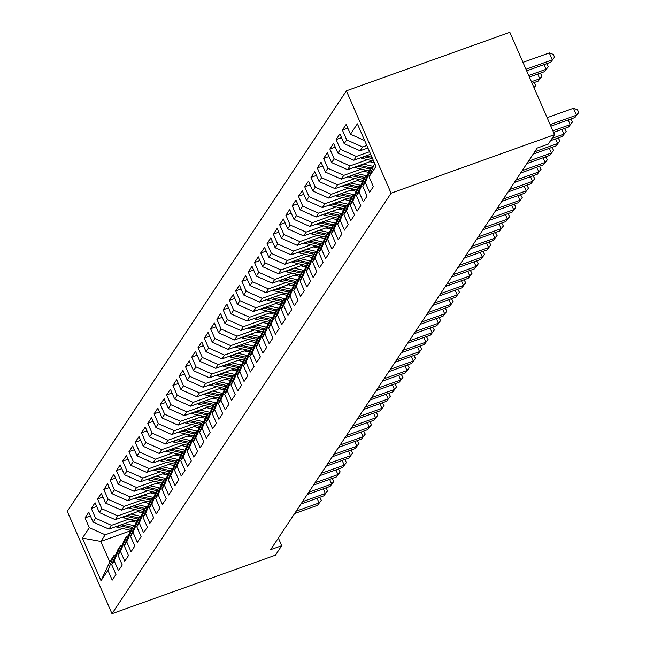 <?xml version="1.0" encoding="UTF-8"?>
<svg xmlns="http://www.w3.org/2000/svg" width="646" height="646" viewBox="0 0 646 646"><rect width="100%" height="100%" fill="white"/><g stroke="black" fill="none" stroke-linecap="round" stroke-linejoin="round"><path stroke-width="0.97" d="M346.385 90.836L67.281 511.357L111.992 613.7L391.096 193.178L346.385 90.836L509.839 32.3L554.551 134.643L391.096 193.178M130.427 530.826L100.833 541.421L82.405 538.11L101.018 580.706L107.922 570.305L112.21 580.124L115.973 574.447L111.685 564.628L114.197 560.841L118.484 570.66L122.255 564.992L117.968 555.172L120.479 551.385L124.767 561.204L128.53 555.528L124.242 545.708L126.753 541.929L131.041 551.749L134.812 546.072L130.516 536.253L133.028 532.466L137.323 542.285L141.086 536.616L136.799 526.797L139.31 523.01L143.598 532.829L147.361 527.152L143.073 517.333L145.584 513.554L149.872 523.373L153.643 517.696L149.355 507.877L151.867 504.09L156.154 513.909L159.917 508.24L155.629 498.421L158.141 494.634L162.429 504.453L166.2 498.777L161.904 488.957L164.415 485.178L168.711 494.998L172.474 489.321L168.186 479.502L170.697 475.714L174.985 485.534L178.756 479.865L174.46 470.046L176.972 466.259L181.26 476.078L185.031 470.401L180.743 460.582L183.254 456.803L187.542 466.622L191.305 460.945L187.017 451.126L189.528 447.339L193.816 457.158L197.587 451.489L193.299 441.67L195.803 437.883L200.099 447.702L203.861 442.025L199.574 432.206L202.085 428.427L206.373 438.246L210.144 432.57L205.848 422.75L208.359 418.963L212.655 428.782L216.418 423.114L212.13 413.295L214.642 409.507L218.929 419.327L222.692 413.65L218.405 403.831L220.916 400.052L225.204 409.871L228.975 404.194L224.687 394.375L227.198 390.588L231.486 400.407L235.249 394.738L230.961 384.919L233.472 381.132L237.76 390.951L241.531 385.274L237.235 375.455L239.747 371.676L244.043 381.495L247.806 375.819L243.518 365.999L246.029 362.212L250.317 372.031L254.08 366.363L249.792 356.544L252.303 352.756L256.591 362.576L260.362 356.899L256.074 347.08L258.586 343.301L262.874 353.12L266.637 347.443L262.349 337.624L264.86 333.837L269.148 343.656L272.919 337.987L268.623 328.168L271.134 324.381L275.43 334.2L279.193 328.523L274.905 318.704L277.417 314.925L281.704 324.744L285.475 319.067L281.18 309.248L283.691 305.461L287.987 315.28L291.75 309.612L287.462 299.792L289.973 296.005L294.261 305.824L298.024 300.148L293.736 290.329L296.248 286.549L300.535 296.369L304.306 290.692L300.019 280.873L302.53 277.086L306.818 286.905L310.581 281.236L306.293 271.417L308.804 267.63L313.092 277.449L316.863 271.772L312.567 261.953L315.078 258.174L319.374 267.993L323.137 262.316L318.849 252.497L321.361 248.71L325.649 258.529L329.412 252.861L325.124 243.041L327.635 239.254L331.923 249.073L335.694 243.397L331.406 233.577L333.917 229.798L338.205 239.618L341.968 233.941L337.68 224.122L340.192 220.343L344.48 230.154L348.251 224.485L343.955 214.666L346.466 210.879L350.762 220.698L354.525 215.021L350.237 205.202L352.748 201.423L357.036 211.242L360.807 205.565L356.511 195.746L359.023 191.967L363.31 201.786L367.081 196.109L362.794 186.29L365.305 182.503L369.593 192.322L373.356 186.646L369.068 176.826L375.972 166.426L357.367 123.83L350.463 134.231L346.167 124.412L342.404 130.088L346.692 139.907L344.181 143.695L339.893 133.875L336.122 139.552L340.418 149.371L337.906 153.15L333.611 143.331L329.848 149.008L334.135 158.827L331.624 162.606L327.336 152.787L323.573 158.464L327.861 168.283L325.35 172.07L321.062 162.251L317.291 167.928L321.579 177.747L319.067 181.526L314.78 171.707L311.017 177.384L315.305 187.203L312.793 190.982L308.505 181.163L304.734 186.839L309.03 196.659L306.519 200.446L302.223 190.627L298.46 196.303L302.748 206.122L300.237 209.902L295.949 200.082L292.186 205.759L296.474 215.578L293.962 219.357L289.674 209.538L285.903 215.215L290.191 225.034L287.68 228.821L283.392 219.002L279.629 224.679L283.917 234.498L281.406 238.277L277.118 228.458L273.347 234.135L277.643 243.954L275.131 247.733L270.835 237.914L267.073 243.59L271.36 253.41L268.849 257.197L264.561 247.378L260.79 253.054L265.086 262.865L262.575 266.653L258.279 256.833L254.516 262.51L258.804 272.329L256.292 276.108L252.005 266.289L248.242 271.966L252.529 281.785L250.018 285.572L245.73 275.753L241.959 281.422L246.247 291.241L243.736 295.028L239.448 285.209L235.685 290.886L239.973 300.705L237.462 304.484L233.174 294.665L229.403 300.342L233.699 310.161L231.187 313.948L226.891 304.129L223.128 309.797L227.416 319.617L224.905 323.404L220.617 313.585L216.854 319.261L221.142 329.08L218.631 332.86L214.343 323.04L210.572 328.717L214.86 338.536L212.348 342.323L208.06 332.504L204.297 338.173L208.585 347.992L206.074 351.779L201.786 341.96L198.015 347.637L202.311 357.456L199.8 361.235L195.504 351.416L191.741 357.093L196.029 366.912L193.517 370.699L189.23 360.88L185.459 366.548L189.754 376.368L187.243 380.155L182.955 370.336L179.184 376.012L183.472 385.832L180.961 389.611L176.673 379.791L172.91 385.468L177.198 395.287L174.686 399.075L170.399 389.255L166.628 394.924L170.915 404.743L168.412 408.53L164.116 398.711L160.353 404.388L164.641 414.207L162.13 417.986L157.842 408.167L154.071 413.844L158.367 423.663L155.856 427.45L151.56 417.631L147.797 423.3L152.085 433.119L149.573 436.906L145.285 427.087L141.522 432.763L145.81 442.583L143.299 446.362L139.011 436.543L135.24 442.219L139.528 452.038L137.017 455.826L132.729 446.006L128.966 451.675L133.254 461.494L130.742 465.282L126.454 455.462L122.683 461.139L126.979 470.958L124.468 474.737L120.172 464.918L116.409 470.595L120.697 480.414L118.186 484.201L113.898 474.382L110.135 480.051L114.423 489.87L111.911 493.657L107.624 483.838L103.853 489.515L108.14 499.334L105.629 503.113L101.341 493.294L97.578 498.97L101.866 508.79L99.355 512.577L95.067 502.758L91.296 508.426L95.592 518.245L93.081 522.033L88.785 512.213L85.022 517.89L90.424 515.952M82.405 538.11L89.309 527.709L85.022 517.89M554.551 134.643L548.268 144.098L537.189 148.063L270.642 549.673L281.721 545.708L278.369 538.029M133.916 520.2L108.988 529.131L111.5 525.343L129.022 519.069M93.081 522.033L108.988 529.131M95.592 518.245L111.5 525.343M101.018 580.706L109.772 561.891L114.164 555.269L115.82 554.68M107.922 570.305L114.164 555.269M140.19 510.744L115.271 519.667L117.782 515.888L135.297 509.613M99.355 512.577L115.271 519.667M101.866 508.79L117.782 515.888M111.685 564.628L117.935 549.593L120.447 545.813L122.102 545.216M114.197 560.841L120.447 545.813M146.472 501.288L121.545 510.211L124.056 506.424L141.571 500.157M105.629 503.113L121.545 510.211M108.14 499.334L124.056 506.424M117.968 555.172L124.21 540.137L126.721 536.35L128.376 535.76M120.479 551.385L126.721 536.35M152.747 491.824L127.827 500.755L130.339 496.968L147.853 490.694M111.911 493.657L127.827 500.755M114.423 489.87L130.339 496.968M124.242 545.708L130.492 530.681L133.003 526.894L134.651 526.304M126.753 541.929L133.003 526.894M159.029 482.368L134.102 491.291L136.613 487.512L154.128 481.238M118.186 484.201L134.102 491.291M120.697 480.414L136.613 487.512M130.516 536.253L136.766 521.217L139.278 517.438L140.933 516.84M133.028 532.466L139.278 517.438M165.303 472.912L140.384 481.835L142.895 478.048L160.41 471.782M124.468 474.737L140.384 481.835M126.979 470.958L142.895 478.048M136.799 526.797L143.049 511.761L145.552 507.974L147.207 507.385M139.31 523.01L145.552 507.974M171.578 463.448L146.658 472.379L149.169 468.592L166.684 462.318M130.742 465.282L146.658 472.379M133.254 461.494L149.169 468.592M143.073 517.333L149.323 502.305L151.834 498.518L153.49 497.929M145.584 513.554L151.834 498.518M177.86 453.993L152.932 462.916L155.444 459.136L172.958 452.862M137.017 455.826L152.932 462.916M139.528 452.038L155.444 459.136M149.355 507.877L155.597 492.841L158.109 489.062L159.764 488.465M151.867 504.09L158.109 489.062M184.134 444.537L159.215 453.46L161.726 449.673L179.241 443.406M143.299 446.362L159.215 453.46M145.81 442.583L161.726 449.673M155.629 498.421L161.88 483.386L164.391 479.598L166.046 479.009M158.141 494.634L164.391 479.598M190.417 435.073L165.489 444.004L168 440.217L185.515 433.942M149.573 436.906L165.489 444.004M152.085 433.119L168 440.217M161.904 488.957L168.154 473.93L170.665 470.143L172.321 469.553M164.415 485.178L170.665 470.143M196.691 425.617L171.771 434.54L174.283 430.761L191.797 424.487M155.856 427.45L171.771 434.54M158.367 423.663L174.283 430.761M168.186 479.502L174.436 464.466L176.947 460.687L178.595 460.089M170.697 475.714L176.947 460.687M202.973 416.161L178.046 425.084L180.557 421.297L198.072 415.031M162.13 417.986L178.046 425.084M164.641 414.207L180.557 421.297M174.46 470.046L180.71 455.01L183.222 451.223L184.877 450.633M176.972 466.259L183.222 451.223M209.247 406.697L184.32 415.628L186.831 411.841L204.346 405.567M168.412 408.53L184.32 415.628M170.915 404.743L186.831 411.841M180.743 460.582L186.985 445.554L189.496 441.767L191.151 441.178M183.254 456.803L189.496 441.767M215.522 397.242L190.602 406.164L193.114 402.385L210.628 396.111M174.686 399.075L190.602 406.164M177.198 395.287L193.114 402.385M187.017 451.126L193.267 436.09L195.778 432.311L197.434 431.714M189.528 447.339L195.778 432.311M221.804 387.786L196.877 396.709L199.388 392.921L216.903 386.655M180.961 389.611L196.877 396.709M183.472 385.832L199.388 392.921M193.299 441.67L199.541 426.635L202.053 422.847L203.708 422.258M195.803 437.883L202.053 422.847M228.078 378.322L203.159 387.253L205.67 383.466L223.185 377.191M187.243 380.155L203.159 387.253M189.754 376.368L205.67 383.466M199.574 432.206L205.824 417.179L208.335 413.392L209.982 412.802M202.085 428.427L208.335 413.392M234.361 368.866L209.433 377.789L211.945 374.01L229.459 367.736M193.517 370.699L209.433 377.789M196.029 366.912L211.945 374.01M205.848 422.75L212.098 407.715L214.609 403.936L216.265 403.338M208.359 418.963L214.609 403.936M240.635 359.41L215.716 368.333L218.219 364.546L235.742 358.28M199.8 361.235L215.716 368.333M202.311 357.456L218.219 364.546M212.13 413.295L218.372 398.259L220.884 394.472L222.539 393.882M214.642 409.507L220.884 394.472M246.909 349.946L221.99 358.877L224.501 355.09L242.016 348.816M206.074 351.779L221.99 358.877M208.585 347.992L224.501 355.09M218.405 403.831L224.655 388.803L227.166 385.016L228.821 384.427M220.916 400.052L227.166 385.016M253.192 340.49L228.264 349.413L230.775 345.634L248.29 339.36M212.348 342.323L228.264 349.413M214.86 338.536L230.775 345.634M224.687 394.375L230.929 379.339L233.44 375.56L235.096 374.963M227.198 390.588L233.44 375.56M259.466 331.035L234.546 339.957L237.058 336.17L254.572 329.904M218.631 332.86L234.546 339.957M221.142 329.08L237.058 336.17M230.961 384.919L237.211 369.883L239.723 366.104L241.378 365.507M233.472 381.132L239.723 366.104M265.748 321.571L240.821 330.502L243.332 326.715L260.847 320.44M224.905 323.404L240.821 330.502M227.416 319.617L243.332 326.715M237.235 375.455L243.485 360.428L245.997 356.64L247.652 356.051M239.747 371.676L245.997 356.64M272.023 312.115L247.103 321.038L249.614 317.259L267.129 310.984M231.187 313.948L247.103 321.038M233.699 310.161L249.614 317.259M243.518 365.999L249.768 350.964L252.279 347.185L253.926 346.587M246.029 362.212L252.279 347.185M278.297 302.659L253.377 311.582L255.889 307.795L273.403 301.529M237.462 304.484L253.377 311.582M239.973 300.705L255.889 307.795M249.792 356.544L256.042 341.508L258.553 337.729L260.209 337.131M252.303 352.756L258.553 337.729M284.579 293.195L259.652 302.126L262.163 298.339L279.678 292.065M243.736 295.028L259.652 302.126M246.247 291.241L262.163 298.339M256.074 347.08L262.316 332.052L264.828 328.265L266.483 327.675M258.586 343.301L264.828 328.265M290.853 283.739L265.934 292.662L268.445 288.883L285.96 282.609M250.018 285.572L265.934 292.662M252.529 281.785L268.445 288.883M262.349 337.624L268.599 322.588L271.11 318.809L272.765 318.22M264.86 333.837L271.11 318.809M297.136 274.284L272.208 283.206L274.72 279.419L292.234 273.153M256.292 276.108L272.208 283.206M258.804 272.329L274.72 279.419M268.623 328.168L274.873 313.132L277.384 309.353L279.04 308.756M271.134 324.381L277.384 309.353M303.41 264.82L278.491 273.751L281.002 269.963L298.517 263.689M262.575 266.653L278.491 273.751M265.086 262.865L281.002 269.963M274.905 318.704L281.155 303.677L283.667 299.889L285.314 299.3M277.417 314.925L283.667 299.889M309.692 255.364L284.765 264.287L287.276 260.508L304.791 254.233M268.849 257.197L284.765 264.287M271.36 253.41L287.276 260.508M281.18 309.248L287.43 294.213L289.941 290.434L291.596 289.844M283.691 305.461L289.941 290.434M315.967 245.908L291.039 254.831L293.55 251.044L311.073 244.777M275.131 247.733L291.039 254.831M277.643 243.954L293.55 251.044M287.462 299.792L293.704 284.757L296.215 280.978L297.871 280.38M289.973 296.005L296.215 280.978M322.241 236.444L297.322 245.375L299.833 241.588L317.348 235.314M281.406 238.277L297.322 245.375M283.917 234.498L299.833 241.588M293.736 290.329L299.986 275.301L302.498 271.514L304.153 270.924M296.248 286.549L302.498 271.514M328.523 226.988L303.596 235.911L306.107 232.132L323.622 225.858M287.68 228.821L303.596 235.911M290.191 225.034L306.107 232.132M300.019 280.873L306.261 265.837L308.772 262.058L310.427 261.469M302.53 277.086L308.772 262.058M334.798 217.532L309.878 226.455L312.389 222.676L329.904 216.402M293.962 219.357L309.878 226.455M296.474 215.578L312.389 222.676M306.293 271.417L312.543 256.381L315.054 252.602L316.702 252.005M308.804 267.63L315.054 252.602M341.08 208.069L316.152 216.999L318.664 213.212L336.178 206.938M300.237 209.902L316.152 216.999M302.748 206.122L318.664 213.212M312.567 261.953L318.817 246.925L321.328 243.138L322.984 242.549M315.078 258.174L321.328 243.138M347.354 198.613L322.435 207.536L324.946 203.756L342.461 197.482M306.519 200.446L322.435 207.536M309.03 196.659L324.946 203.756M318.849 252.497L325.1 237.462L327.603 233.682L329.258 233.093M321.361 248.71L327.603 233.682M353.628 189.157L328.709 198.08L331.22 194.301L348.735 188.026M312.793 190.982L328.709 198.08M315.305 187.203L331.22 194.301M325.124 243.041L331.374 228.006L333.885 224.227L335.54 223.629M327.635 239.254L333.885 224.227M359.911 179.693L334.983 188.624L337.495 184.837L355.009 178.562M319.067 181.526L334.983 188.624M321.579 177.747L337.495 184.837M331.406 233.577L337.648 218.55L340.159 214.763L341.815 214.173M333.917 229.798L340.159 214.763M366.185 170.237L341.266 179.16L343.777 175.381L361.292 169.107M325.35 172.07L341.266 179.16M327.861 168.283L343.777 175.381M337.68 224.122L343.93 209.086L346.442 205.307L348.097 204.717M340.192 220.343L346.442 205.307M372.467 160.781L347.54 169.704L350.051 165.925L367.566 159.651M331.624 162.606L347.54 169.704M334.135 158.827L350.051 165.925M343.955 214.666L350.205 199.63L352.716 195.851L354.371 195.254M346.466 210.879L352.716 195.851M370.642 154.224L353.822 160.248L356.334 156.461L369.552 151.729M337.906 153.15L353.822 160.248M340.418 149.371L356.334 156.461M350.237 205.202L356.487 190.174L358.998 186.387L360.646 185.798M352.748 201.423L358.998 186.387M367.921 147.991L360.097 150.784L362.608 147.005L366.831 145.495M344.181 143.695L360.097 150.784M346.692 139.907L362.608 147.005M356.511 195.746L362.761 180.71L365.273 176.931L366.928 176.342M359.023 191.967L365.273 176.931M350.463 134.231L364.683 140.578M362.794 186.29L369.036 171.255L371.547 167.476L373.202 166.878M365.305 182.503L371.547 167.476M111.992 613.7L275.446 555.164L281.721 545.708M122.74 528.533L105.225 534.799L100.833 541.421L109.772 561.891M89.309 527.709L105.225 534.799M369.068 176.826L374.648 163.398M342.404 130.088L347.806 128.158M336.122 139.552L341.524 137.614M329.848 149.008L335.25 147.07M323.573 158.464L328.967 156.534M317.291 167.928L322.693 165.99M311.017 177.384L316.419 175.446M304.734 186.839L310.137 184.909M298.46 196.303L303.862 194.365M292.186 205.759L297.58 203.821M285.903 215.215L291.306 213.285M279.629 224.679L285.031 222.741M273.347 234.135L278.749 232.197M267.073 243.59L272.475 241.661M260.79 253.054L266.192 251.116M254.516 262.51L259.918 260.572M248.242 271.966L253.636 270.036M241.959 281.422L247.361 279.492M235.685 290.886L241.087 288.948M229.403 300.342L234.805 298.412M223.128 309.797L228.531 307.867M216.854 319.261L222.248 317.323M210.572 328.717L215.974 326.787M204.297 338.173L209.7 336.243M198.015 347.637L203.417 345.699M191.741 357.093L197.143 355.163M185.459 366.548L190.861 364.619M179.184 376.012L184.586 374.074M172.91 385.468L178.304 383.538M166.628 394.924L172.03 392.994M160.353 404.388L165.756 402.45M154.071 413.844L159.473 411.914M147.797 423.3L153.199 421.37M141.522 432.763L146.917 430.825M135.24 442.219L140.642 440.289M128.966 451.675L134.368 449.745M122.683 461.139L128.086 459.201M116.409 470.595L121.811 468.665M110.135 480.051L115.529 478.121M103.853 489.515L109.255 487.577M97.578 498.97L102.98 497.04M91.296 508.426L96.698 506.496M550.158 124.597L576.49 115.166L574.924 117.532L550.844 126.156M547.138 117.677L573.47 108.245L576.49 115.166L578.719 112.509L574.924 117.532M573.47 108.245L577.508 109.739L578.719 112.509M526.676 70.834L550.755 62.21L552.322 59.844L549.302 52.932L522.969 62.363M549.302 52.932L553.339 54.426L554.551 57.187L552.322 59.844L525.989 69.275M554.551 57.187L550.755 62.21M552.887 130.831L570.216 124.621L568.65 126.987L553.565 132.39M570.749 119.026L572.437 121.965L570.216 124.621L568.173 119.946M572.437 121.965L568.65 126.987M552.112 138.317L563.942 134.077L562.367 136.443L550.537 140.683M564.475 128.481L566.162 131.429L563.942 134.077L561.899 129.402M566.162 131.429L562.367 136.443M366.88 148.362A8.18 7.607 33.6 0 0 368.317 148.903M529.397 77.068L544.481 71.666L546.048 69.3L528.719 75.509M546.581 63.704L548.268 66.651L544.481 71.666M548.268 66.651L546.048 69.3L544.005 64.624M360.597 157.818A8.18 7.607 33.6 0 0 362.422 158.464L373.622 161.048M369.48 154.636L370.974 154.983M363.738 156.695L372.621 158.738M371.983 157.285L365.967 155.896M532.118 83.302L538.199 81.13L539.773 78.764L531.44 81.743M540.306 73.159L541.994 76.107L538.199 81.13M541.994 76.107L539.773 78.764L537.73 74.088M534.751 151.745L557.659 143.541L556.093 145.907L533.184 154.111M558.192 137.937L559.888 140.885L557.659 143.541L555.617 138.866M559.888 140.885L556.093 145.907M528.476 161.201L551.385 152.997L549.811 155.363L526.902 163.567M551.918 147.401L553.606 150.34L551.385 152.997L549.342 148.322M553.606 150.34L549.811 155.363M354.323 167.274A8.18 7.607 33.6 0 0 356.148 167.92L369.246 170.94M363.205 164.092L373.388 166.442M369.77 161.742L374.397 162.808M357.464 166.151L370.441 169.147M371.192 168.008L359.685 165.352M534.024 82.623L535.72 85.563L534.089 87.799M534 87.614L535.72 85.563M348.049 176.738A8.18 7.607 33.6 0 0 349.866 177.375L362.971 180.404M356.923 173.556L367.106 175.906M363.496 171.206L368.228 172.296A19.606 18.225 33.6 0 0 368.575 172.369M351.182 175.607L364.158 178.603M364.917 177.472L353.41 174.816M522.194 170.657L545.103 162.453L543.536 164.819L520.628 173.023M545.636 156.857L547.332 159.804L545.103 162.453L543.06 157.777M547.332 159.804L543.536 164.819M341.766 186.193A8.18 7.607 33.6 0 0 343.591 186.839L356.689 189.859M350.649 183.012L360.831 185.362M357.214 180.662L361.954 181.752A19.606 18.225 33.6 0 0 362.301 181.833M344.907 185.071L357.884 188.067M358.635 186.928L347.128 184.272M515.92 180.121L538.829 171.917L537.254 174.283L514.345 182.487M539.362 166.313L541.049 169.26L538.829 171.917L536.786 167.241M541.049 169.26L537.254 174.283M335.492 195.649A8.18 7.607 33.6 0 0 337.317 196.295L350.415 199.315M344.375 192.468L354.549 194.817M350.94 190.118L355.671 191.216A19.606 18.225 33.6 0 0 356.019 191.289M338.633 194.527L351.61 197.523M352.361 196.384L340.854 193.727M509.637 189.577L532.546 181.373L530.98 183.739L508.071 191.943M533.087 175.777L534.775 178.716L532.546 181.373L530.503 176.697M534.775 178.716L530.98 183.739M329.21 205.113A8.18 7.607 33.6 0 0 331.035 205.751L344.132 208.779M338.092 201.932L348.275 204.281M344.657 199.582L349.397 200.672A19.606 18.225 33.6 0 0 349.744 200.744M332.351 203.983L345.327 206.978M346.078 205.848L334.571 203.191M503.363 199.033L526.272 190.828L524.705 193.194L501.797 201.399M526.805 185.232L528.493 188.18L526.272 190.828L524.229 186.153M528.493 188.18L524.705 193.194M322.935 214.569A8.18 7.607 33.6 0 0 324.76 215.215L337.858 218.235M331.818 211.387L342 213.737M338.383 209.038L343.115 210.128A19.606 18.225 33.6 0 0 343.462 210.208M326.077 213.446L339.053 216.442M339.804 215.304L328.297 212.647M497.081 208.496L519.998 200.292L518.423 202.65L495.514 210.862M520.531 194.688L522.218 197.636L519.998 200.292L517.955 195.617M522.218 197.636L518.423 202.65M316.653 224.025A8.18 7.607 33.6 0 0 318.478 224.671L331.584 227.691M325.536 220.843L335.718 223.193M332.109 218.493L336.841 219.592A19.606 18.225 33.6 0 0 337.188 219.664M319.794 222.902L332.771 225.898M333.53 224.76L322.023 222.103M490.807 217.952L513.715 209.748L512.149 212.114L489.24 220.318M514.248 204.152L515.944 207.091L513.715 209.748L511.672 205.073M515.944 207.091L512.149 212.114M310.379 233.489A8.18 7.607 33.6 0 0 312.204 234.127L325.301 237.155M319.261 230.307L329.444 232.657M325.826 227.957L330.566 229.047A19.606 18.225 33.6 0 0 330.905 229.12M313.52 232.358L326.496 235.354M327.247 234.223L315.741 231.567M484.532 227.408L507.441 219.204L505.866 221.57L482.958 229.774M507.974 213.608L509.662 216.555L507.441 219.204L505.398 214.529M509.662 216.555L505.866 221.57M304.105 242.944A8.18 7.607 33.6 0 0 305.929 243.59L319.027 246.61M312.987 239.763L323.161 242.113M319.552 237.413L324.284 238.503A19.606 18.225 33.6 0 0 324.631 238.584M307.246 241.822L320.214 244.818M320.973 243.679L309.466 241.023M478.25 236.872L501.159 228.668L499.592 231.026L476.683 239.238M501.7 223.064L503.387 226.011L501.159 228.668L499.116 223.992M503.387 226.011L499.592 231.026M297.822 252.4A8.18 7.607 33.6 0 0 299.647 253.046L312.745 256.066M306.705 249.219L316.887 251.569M313.27 246.869L318.01 247.967A19.606 18.225 33.6 0 0 318.357 248.04M300.963 251.278L313.94 254.274M314.691 253.135L303.184 250.478M471.976 246.328L494.884 238.124L493.318 240.49L470.401 248.694M495.417 232.528L497.105 235.467L494.884 238.124L492.841 233.448M497.105 235.467L493.318 240.49M291.548 261.864A8.18 7.607 33.6 0 0 293.373 262.502L306.47 265.53M300.43 258.683L310.605 261.032M306.995 256.333L311.727 257.423A19.606 18.225 33.6 0 0 312.075 257.496M294.689 260.734L307.666 263.73M308.417 262.599L296.91 259.942M465.693 255.784L488.61 247.58L487.036 249.945L464.127 258.15M489.143 241.984L490.831 244.931L488.61 247.58L486.567 242.904M490.831 244.931L487.036 249.945M285.266 271.32A8.18 7.607 33.6 0 0 287.09 271.966L300.196 274.986M294.148 268.138L304.331 270.488M300.713 265.789L305.453 266.879A19.606 18.225 33.6 0 0 305.8 266.959M288.407 270.198L301.383 273.193M302.142 272.055L290.635 269.398M459.419 265.248L482.328 257.043L480.761 259.401L457.853 267.614M482.861 251.439L484.557 254.387L482.328 257.043L480.285 252.368M484.557 254.387L480.761 259.401M278.991 280.776A8.18 7.607 33.6 0 0 280.816 281.422L293.914 284.442M287.874 277.594L298.056 279.944M294.439 275.244L299.179 276.343A19.606 18.225 33.6 0 0 299.518 276.415M282.132 279.653L295.109 282.649M295.86 281.511L284.353 278.854M453.145 274.703L476.054 266.499L474.479 268.865L451.57 277.069M476.587 260.903L478.274 263.843L476.054 266.499L474.011 261.824M478.274 263.843L474.479 268.865M272.717 290.24A8.18 7.607 33.6 0 0 274.534 290.878L287.64 293.906M281.599 287.058L291.774 289.408M288.164 284.708L292.896 285.798A19.606 18.225 33.6 0 0 293.244 285.871M275.858 289.109L288.827 292.105M289.586 290.975L278.079 288.318M446.862 284.159L469.771 275.955L468.205 278.321L445.296 286.525M470.304 270.359L472 273.306L469.771 275.955L467.728 271.28M472 273.306L468.205 278.321M266.435 299.696A8.18 7.607 33.6 0 0 268.26 300.342L281.357 303.362M275.317 296.514L285.5 298.864M281.882 294.164L286.622 295.254A19.606 18.225 33.6 0 0 286.969 295.335M269.576 298.573L282.552 301.569M283.303 300.43L271.796 297.774M440.588 293.623L463.497 285.419L461.93 287.777L439.014 295.981M464.03 279.815L465.718 282.762L463.497 285.419L461.454 280.744M465.718 282.762L461.93 287.777M260.16 309.151A8.18 7.607 33.6 0 0 261.985 309.797L275.083 312.817M269.043 305.97L279.217 308.32M275.608 303.62L280.34 304.718A19.606 18.225 33.6 0 0 280.687 304.791M263.302 308.029L276.278 311.025M277.029 309.886L265.522 307.23M434.306 303.079L457.215 294.875L455.648 297.241L432.739 305.445M457.756 289.279L459.443 292.218L457.215 294.875L455.172 290.199M459.443 292.218L455.648 297.241M253.878 318.615A8.18 7.607 33.6 0 0 255.703 319.253L268.801 322.281M262.76 315.434L272.943 317.784M269.325 313.076L274.065 314.174A19.606 18.225 33.6 0 0 274.413 314.247M257.019 317.485L269.996 320.481M270.747 319.35L259.248 316.693M428.032 312.535L450.94 304.331L449.374 306.697L426.465 314.901M451.473 298.735L453.169 301.674L450.94 304.331L448.897 299.655M453.169 301.674L449.374 306.697M247.604 328.071A8.18 7.607 33.6 0 0 249.429 328.717L262.526 331.737M256.486 324.89L266.669 327.239M263.051 322.54L267.791 323.63A19.606 18.225 33.6 0 0 268.13 323.711M250.745 326.949L263.721 329.945M264.472 328.806L252.966 326.149M421.749 321.999L444.666 313.795L443.091 316.152L420.183 324.357M445.199 308.19L446.887 311.138L444.666 313.795L442.623 309.119M446.887 311.138L443.091 316.152M241.321 337.527A8.18 7.607 33.6 0 0 243.146 338.173L256.252 341.193M250.204 334.345L260.386 336.695M256.777 331.996L261.509 333.094A19.606 18.225 33.6 0 0 261.856 333.166M244.463 336.405L257.439 339.4M258.198 338.262L246.691 335.605M415.475 331.455L438.384 323.25L436.817 325.616L413.908 333.82M438.917 317.654L440.612 320.594L438.384 323.25L436.341 318.575M440.612 320.594L436.817 325.616M235.047 346.991A8.18 7.607 33.6 0 0 236.872 347.629L249.97 350.657M243.93 343.809L254.112 346.159M250.495 341.451L255.235 342.55A19.606 18.225 33.6 0 0 255.574 342.622M238.188 345.86L251.165 348.856M251.916 347.726L240.409 345.069M409.201 340.91L432.109 332.706L430.535 335.072L407.626 343.276M432.642 327.11L434.33 330.049L432.109 332.706L430.066 328.031M434.33 330.049L430.535 335.072M402.918 350.374L425.827 342.17L424.26 344.528L401.352 352.732M426.368 336.566L428.056 339.513L425.827 342.17L423.784 337.487M428.056 339.513L424.26 344.528M396.644 359.83L419.553 351.626L417.986 353.992L395.069 362.196M420.086 346.03L421.773 348.969L419.553 351.626L417.51 346.95M421.773 348.969L417.986 353.992M390.362 369.286L413.279 361.082L411.704 363.448L388.795 371.652M413.811 355.486L415.499 358.425L413.279 361.082L411.236 356.406M415.499 358.425L411.704 363.448M384.087 378.75L406.996 370.546L405.43 372.904L382.521 381.108M407.529 364.942L409.225 367.889L406.996 370.546L404.953 365.862M409.225 367.889L405.43 372.904M377.813 388.206L400.722 380.001L399.147 382.367L376.238 390.572M401.255 374.405L402.942 377.345L400.722 380.001L398.679 375.326M402.942 377.345L399.147 382.367M371.531 397.661L394.44 389.457L392.873 391.823L369.964 400.027M394.972 383.861L396.668 386.801L394.44 389.457L392.397 384.782M396.668 386.801L392.873 391.823M228.773 356.447A8.18 7.607 33.6 0 0 230.598 357.093L243.695 360.113M237.655 353.265L247.83 355.615M244.22 350.915L248.952 352.005A19.606 18.225 33.6 0 0 249.299 352.086M231.914 355.324L244.891 358.32M245.641 357.181L234.135 354.525M222.49 365.902A8.18 7.607 33.6 0 0 224.315 366.548L237.413 369.569M231.373 362.721L241.556 365.071M237.938 360.371L242.678 361.469A19.606 18.225 33.6 0 0 243.025 361.542M225.632 364.78L238.608 367.776M239.359 366.637L227.852 363.981M216.216 375.366A8.18 7.607 33.6 0 0 218.041 376.004L231.139 379.032M225.099 372.185L235.273 374.535M231.664 369.827L236.396 370.925A19.606 18.225 33.6 0 0 236.743 370.998M219.357 374.236L232.334 377.232M233.085 376.101L221.578 373.445M209.934 384.822A8.18 7.607 33.6 0 0 211.759 385.468L224.865 388.488M218.816 381.641L228.999 383.99M225.381 379.291L230.121 380.381A19.606 18.225 33.6 0 0 230.469 380.462M213.075 383.7L226.052 386.688M226.811 385.557L215.304 382.9M203.66 394.278A8.18 7.607 33.6 0 0 205.485 394.924L218.582 397.944M212.542 391.096L222.725 393.446M219.107 388.747L223.847 389.845A19.606 18.225 33.6 0 0 224.186 389.918M206.801 393.156L219.777 396.151M220.528 395.013L209.021 392.356M197.385 403.742A8.18 7.607 33.6 0 0 199.21 404.38L212.308 407.408M206.268 400.56L216.442 402.91M212.833 398.202L217.565 399.301A19.606 18.225 33.6 0 0 217.912 399.373M200.526 402.611L213.495 405.607M214.254 404.477L202.747 401.82M191.103 413.198A8.18 7.607 33.6 0 0 192.928 413.844L206.026 416.864M199.985 410.016L210.168 412.366M206.55 407.666L211.29 408.757A19.606 18.225 33.6 0 0 211.638 408.837M194.244 412.075L207.221 415.063M207.972 413.933L196.465 411.276M365.256 407.125L388.165 398.921L386.599 401.279L363.682 409.483M388.698 393.317L390.386 396.264L388.165 398.921L386.122 394.238M390.386 396.264L386.599 401.279M184.829 422.654A8.18 7.607 33.6 0 0 186.654 423.3L199.751 426.32M193.711 419.472L203.886 421.822M200.276 417.122L205.008 418.212A19.606 18.225 33.6 0 0 205.355 418.293M187.97 421.531L200.946 424.527M201.697 423.388L190.19 420.732M358.974 416.581L381.891 408.377L380.316 410.743L357.408 418.947M382.424 402.773L384.112 405.72L381.891 408.377L379.848 403.702M384.112 405.72L380.316 410.743M178.546 432.117A8.18 7.607 33.6 0 0 180.371 432.755L193.469 435.784M187.429 428.936L197.611 431.286M193.994 426.578L198.734 427.676A19.606 18.225 33.6 0 0 199.081 427.749M181.688 430.987L194.664 433.983M195.415 432.852L183.916 430.196M352.7 426.037L375.609 417.833L374.042 420.199L351.133 428.403M376.142 412.237L377.837 415.176L375.609 417.833L373.566 413.157M377.837 415.176L374.042 420.199M172.272 441.573A8.18 7.607 33.6 0 0 174.097 442.219L187.195 445.239M181.155 438.392L191.337 440.742M187.72 436.042L192.46 437.132A19.606 18.225 33.6 0 0 192.799 437.213M175.413 440.451L188.39 443.439M189.141 442.308L177.634 439.651M346.426 435.501L369.334 427.297L367.76 429.655L344.851 437.859M369.867 421.693L371.555 424.64L369.334 427.297L367.291 422.613M371.555 424.64L367.76 429.655M165.998 451.029A8.18 7.607 33.6 0 0 167.815 451.675L180.92 454.695M174.872 447.848L185.055 450.197M181.445 445.498L186.177 446.588A19.606 18.225 33.6 0 0 186.524 446.669M169.131 449.907L182.107 452.903M182.866 451.764L171.36 449.107M340.143 444.957L363.052 436.753L361.485 439.118L338.577 447.323M363.585 431.148L365.281 434.096L363.052 436.753L361.009 432.077M365.281 434.096L361.485 439.118M159.715 460.493A8.18 7.607 33.6 0 0 161.54 461.131L174.638 464.159M168.598 457.311L178.781 459.661M175.163 454.954L179.903 456.052A19.606 18.225 33.6 0 0 180.25 456.124M162.857 459.363L175.833 462.358M176.584 461.228L165.077 458.571M333.869 454.413L356.778 446.208L355.203 448.574L332.294 456.779M357.311 440.612L358.998 443.552L356.778 446.208L354.735 441.533M358.998 443.552L355.203 448.574M153.441 469.949A8.18 7.607 33.6 0 0 155.266 470.595L168.364 473.615M162.324 466.767L172.498 469.117M168.889 464.417L173.621 465.508A19.606 18.225 33.6 0 0 173.968 465.588M156.582 468.826L169.559 471.814M170.31 470.684L158.803 468.027M327.587 463.876L350.495 455.672L348.929 458.03L326.02 466.234M351.036 450.068L352.724 453.016L350.495 455.672L348.452 450.989M352.724 453.016L348.929 458.03M147.159 479.405A8.18 7.607 33.6 0 0 148.984 480.051L162.081 483.071M156.041 476.223L166.224 478.573M162.606 473.873L167.346 474.963A19.606 18.225 33.6 0 0 167.694 475.044M150.3 478.282L163.276 481.278M164.027 480.139L152.521 477.483M321.312 473.332L344.221 465.128L342.655 467.494L319.746 475.698M344.754 459.524L346.442 462.471L344.221 465.128L342.178 460.453M346.442 462.471L342.655 467.494M140.885 488.869A8.18 7.607 33.6 0 0 142.709 489.507L155.807 492.535M149.767 485.687L159.95 488.037M156.332 483.329L161.064 484.427A19.606 18.225 33.6 0 0 161.411 484.5M144.026 487.738L157.002 490.734M157.753 489.603L146.246 486.947M315.03 482.788L337.947 474.584L336.372 476.95L313.463 485.154M338.48 468.988L340.167 471.927L337.947 474.584L335.904 469.908M340.167 471.927L336.372 476.95M134.602 498.324A8.18 7.607 33.6 0 0 136.427 498.97L149.533 501.99M143.485 495.143L153.667 497.493M150.058 492.793L154.79 493.883A19.606 18.225 33.6 0 0 155.137 493.964M137.743 497.202L150.72 500.19M151.479 499.059L139.972 496.403M308.756 492.252L331.664 484.048L330.098 486.406L307.189 494.61M332.197 478.444L333.893 481.391L331.664 484.048L329.621 479.364M333.893 481.391L330.098 486.406M128.328 507.78A8.18 7.607 33.6 0 0 130.153 508.426L143.251 511.446M137.21 504.599L147.393 506.948M143.775 502.249L148.515 503.339A19.606 18.225 33.6 0 0 148.855 503.42M131.469 506.658L144.446 509.654M145.197 508.515L133.69 505.858M302.481 501.708L325.39 493.504L323.816 495.87L300.907 504.074M325.923 487.9L327.611 490.847L325.39 493.504L323.347 488.828M327.611 490.847L323.816 495.87M122.054 517.236A8.18 7.607 33.6 0 0 123.879 517.882L136.976 520.91M130.936 514.063L141.111 516.412M137.501 511.705L142.233 512.803A19.606 18.225 33.6 0 0 142.58 512.876M125.195 516.114L138.163 519.109M138.922 517.979L127.415 515.322M296.199 511.164L319.108 502.959L317.541 505.325L294.633 513.53M319.649 497.363L321.337 500.303L319.108 502.959L317.065 498.284M321.337 500.303L317.541 505.325M115.771 526.7A8.18 7.607 33.6 0 0 117.596 527.346L130.694 530.366M124.654 523.518L134.836 525.868M131.219 521.169L135.959 522.259A19.606 18.225 33.6 0 0 136.306 522.339M118.912 525.578L131.889 528.565M132.64 527.435L121.133 524.778M363.553 156.76L362.422 158.464M357.278 166.216L356.148 167.92M350.996 175.68L349.866 177.375M344.722 185.136L343.591 186.839M338.439 194.591L337.317 196.295M332.165 204.055L331.035 205.751M325.891 213.511L324.76 215.215M319.608 222.967L318.478 224.671M313.334 232.431L312.204 234.127M307.052 241.887L305.929 243.59M300.778 251.342L299.647 253.046M294.503 260.806L293.373 262.502M288.221 270.262L287.09 271.966M281.947 279.718L280.816 281.422M275.664 289.182L274.534 290.878M269.39 298.638L268.26 300.342M263.116 308.094L261.985 309.797M256.833 317.557L255.703 319.253M250.559 327.013L249.429 328.717M244.277 336.469L243.146 338.173M238.003 345.933L236.872 347.629M231.72 355.389L230.598 357.093M225.446 364.845L224.315 366.548M219.172 374.309L218.041 376.004M212.889 383.764L211.759 385.468M206.615 393.22L205.485 394.924M200.333 402.684L199.21 404.38M194.058 412.14L192.928 413.844M187.784 421.596L186.654 423.3M181.502 431.06L180.371 432.755M175.227 440.515L174.097 442.219M168.945 449.971L167.815 451.675M162.671 459.435L161.54 461.131M156.389 468.891L155.266 470.595M150.114 478.347L148.984 480.051M143.84 487.811L142.709 489.507M137.558 497.267L136.427 498.97M131.283 506.722L130.153 508.426M125.001 516.178L123.879 517.882M118.727 525.642L117.596 527.346"/></g></svg>
